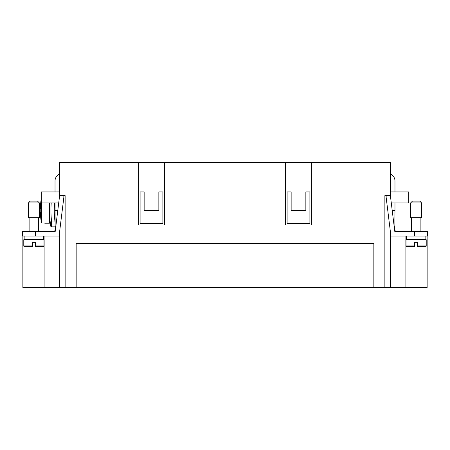 <?xml version="1.0" encoding="UTF-8"?>
<svg xmlns="http://www.w3.org/2000/svg" width="450" height="450" viewBox="0 0 450 450"><rect width="100%" height="100%" fill="white"/><g stroke="black" fill="none" stroke-linecap="round" stroke-linejoin="round"><path stroke-width="0.67" d="M54.287 226.856L55.024 226.856L54.287 226.856M49.506 202.967L49.506 223.183L44.736 223.183M41.242 198.833A73.479 73.479 0 0 0 40.365 208.479L40.809 208.479A73.035 73.035 0 0 0 40.809 212.158L40.365 212.158A73.479 73.479 0 0 0 41.451 223.048L41.451 202.967M41.451 223.048L44.736 223.048M54.579 202.967A91.8 91.8 0 0 0 55.024 221.94L51.643 221.94L51.643 226.856L50.929 226.856A96.581 96.581 0 0 1 49.787 202.967M51.643 221.94A95.158 95.158 0 0 1 51.216 202.967M390.381 174.105A7.352 7.352 0 0 1 394.976 180.917L394.976 191.942M416.109 202.967L410.597 202.967L412.431 201.127L419.782 201.127L421.622 202.967L416.109 202.967M421.622 202.967L421.622 217.671L410.597 217.671L410.597 202.967M425.846 236.042L425.846 239.349L406.367 239.349L406.367 236.042L427.134 236.042L427.134 287.494L384.868 287.494L384.868 195.615L390.381 195.615L386.004 196.161L390.381 231.632L390.381 236.042L390.381 231.632M414.636 245.964L414.636 246.701L414.636 245.964L406.001 245.964A0.737 0.737 0 0 0 406.738 246.701L414.636 246.701L414.636 242.291L417.577 242.291L417.577 246.701L417.577 245.964L417.577 246.701L425.481 246.701A0.737 0.737 0 0 0 426.212 245.964L417.577 245.964M426.212 245.964L426.212 239.721L406.001 239.721L406.001 245.964M55.024 191.942L55.024 180.917A7.352 7.352 0 0 1 59.619 174.105M28.378 202.967L39.403 202.967L39.403 217.671L28.378 217.671L28.378 202.967L30.218 201.127L37.569 201.127L39.403 202.967M44.916 236.042L44.916 287.494L22.866 287.494L22.866 236.042L24.154 236.042L24.154 239.349L43.633 239.349L43.633 236.042L59.619 236.042L59.619 231.632L63.996 196.161L59.619 195.615L65.132 195.615L65.132 287.494L59.619 287.494L59.619 231.632M24.154 236.042L43.633 236.042M35.364 246.701L43.262 246.701A0.737 0.737 0 0 0 43.999 245.964L43.999 239.721L23.788 239.721L23.788 245.964A0.737 0.737 0 0 0 24.519 246.701L32.422 246.701L32.422 242.291L35.364 242.291L35.364 246.701L35.364 245.964L43.999 245.964M27.461 246.701L24.519 246.701M178.931 162.506L176.782 162.54M201.988 162.54L199.569 162.54M315.647 162.506L313.504 162.54M338.704 162.54L335.531 162.54M308.559 162.54L306.129 162.54M279.157 162.54L276.733 162.54M202.011 162.54L201.718 162.506M133.627 162.54L129.724 162.54M156.414 162.54L153.996 162.54M270.343 162.54L267.924 162.54M293.13 162.54L290.711 162.54M250.408 162.54L245.138 162.54M220.359 162.54L217.929 162.54M190.958 162.54L188.528 162.54M293.152 162.54L292.86 162.506M270.366 162.54L270.073 162.506M156.437 162.54L156.144 162.506M110.846 162.54L108.281 162.54M102.752 162.54L100.322 162.54M161.556 162.54L157.219 162.506M361.491 162.54L359.072 162.54M224.775 162.54L220.804 162.54M88.059 162.54L85.494 162.54M77.029 162.54L74.599 162.54M361.513 162.54L361.221 162.506M224.797 162.54L224.505 162.506M90.894 162.506L88.498 162.54M364.343 162.54L361.868 162.506M79.869 162.54L77.473 162.54M227.621 162.54L225.191 162.54M113.698 162.54L112.489 162.506M112.528 162.54L111.279 162.54M164.407 162.54L162.006 162.54M136.485 162.54L133.627 162.506M104.445 162.54L103.545 162.54M104.895 162.54L104.445 162.506M112.984 162.54L112.528 162.506M273.223 162.54L272.931 162.506M295.988 162.54L293.552 162.54M193.792 162.54L191.256 162.54M252.613 162.54L250.183 162.506M273.201 162.54L270.776 162.54M204.862 162.54L202.371 162.506M318.763 162.54L316.356 162.54M341.556 162.54L340.346 162.506M282.015 162.54L279.636 162.54M311.423 162.54L308.998 162.54M340.391 162.54L338.473 162.506M340.841 162.54L340.391 162.506M182.031 162.54L179.494 162.54M138.634 162.54L164.362 162.54L164.362 225.017L138.634 225.017L138.634 162.54L59.619 162.54L59.619 195.615L55.176 231.632L55.024 202.967M285.637 162.54L311.366 162.54L311.366 225.017L285.637 225.017L285.637 162.54L164.362 162.54M390.381 287.494L390.381 236.042L427.5 236.042L427.5 231.632L394.824 231.632L390.381 195.621L390.381 162.54L311.366 162.54M58.714 202.967L41.242 202.967L41.242 191.942L59.619 191.942M32.422 246.701L32.422 245.964L23.788 245.964M59.619 236.042L22.5 236.042L22.5 231.632L55.176 231.632M55.024 229.989L54.613 231.632M57.808 210.319L55.024 210.319M391.286 202.967L408.757 202.967L408.757 191.942L390.381 191.942M392.192 210.319L394.976 210.319L394.824 231.632M394.976 210.319L394.976 202.967M394.976 229.989L395.387 231.632M144.146 191.942L140.102 191.942L140.102 223.549L162.889 223.549L162.889 191.942L158.85 191.942L158.85 210.319L144.146 210.319L144.146 191.942M291.15 191.942L287.111 191.942L287.111 223.549L309.898 223.549L309.898 191.942L305.854 191.942L305.854 210.319L291.15 210.319L291.15 191.942M373.843 287.494L76.157 287.494L76.157 243.394L373.843 243.394L373.843 287.494L384.868 287.494M65.132 287.494L76.157 287.494M44.916 287.494L59.619 287.494M390.381 236.042L406.367 236.042M405.084 236.042L405.084 287.494M51.643 226.856L55.024 226.856M40.809 212.158A73.035 73.035 0 0 1 40.809 208.479M35.364 236.042L35.364 231.632M414.636 236.042L414.636 231.632M411.328 239.721L411.328 239.349M411.328 231.632L411.328 217.671M29.115 239.721L29.115 239.349M29.115 231.632L29.115 217.671M38.672 231.632L38.672 217.671M38.672 239.721L38.672 239.349M420.885 217.671L420.885 231.632M420.885 239.349L420.885 239.721"/></g></svg>
